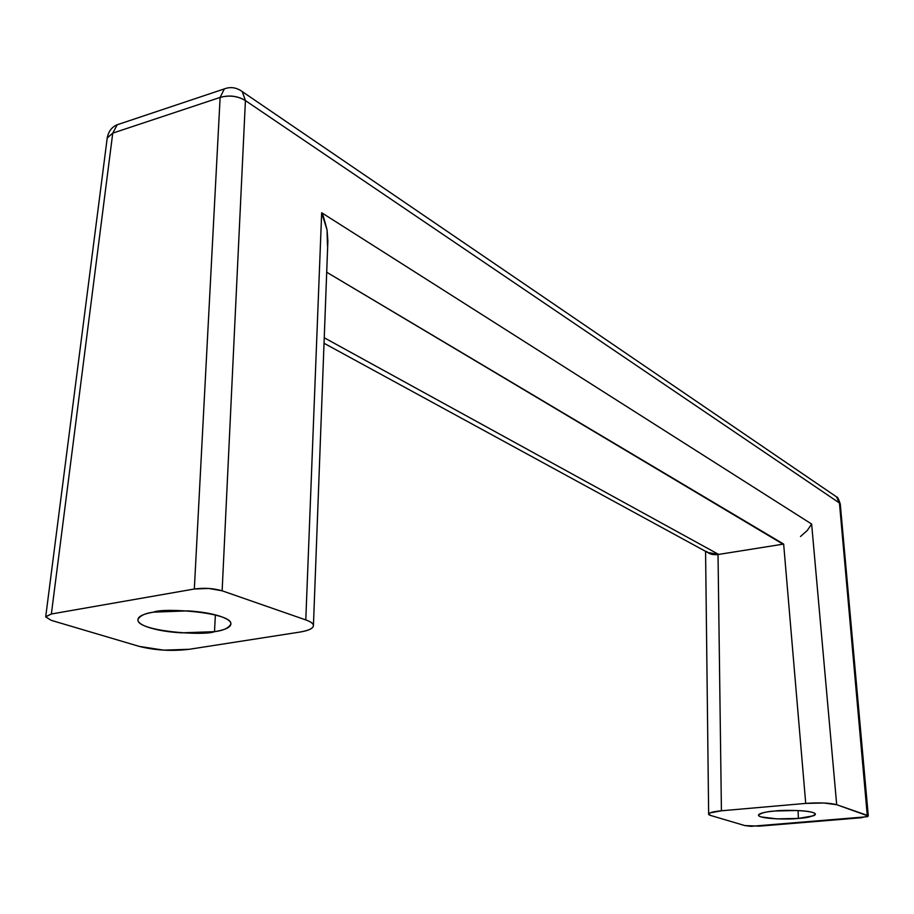 <?xml version="1.0" encoding="UTF-8"?>
<svg xmlns="http://www.w3.org/2000/svg" width="914" height="914" viewBox="0 0 914 914"><rect width="100%" height="100%" fill="white"/><g stroke="black" fill="none" stroke-linecap="round" stroke-linejoin="round"><path stroke-width="1.37" d="M798.093 810.558L798.368 818.418C790.336 819.618 758.986 819.184 758.54 815.197C760.939 812.946 766.469 811.541 775.129 810.992L797.122 810.512C804.537 810.821 809.827 811.495 812.98 812.535C816.088 813.574 816.213 814.671 813.334 815.825L798.368 818.418L776.923 818.875L761.168 816.933C757.889 815.928 757.592 814.842 760.265 813.677C762.973 812.512 767.92 811.621 775.129 810.992C783.218 809.747 814.945 810.192 815.322 814.18C812.763 816.488 807.108 817.904 798.368 818.418L798.093 810.558M153.495 612.151C163.412 607.444 232.647 612.38 230.876 624.022C228.728 628.089 223.267 630.637 214.504 631.665L215.373 614.894L214.504 631.665L181.429 632.842C168.93 632.1 158.419 630.42 149.919 627.804C141.396 625.176 137.42 622.331 137.968 619.269C138.585 616.196 143.761 613.82 153.495 612.151L187.896 610.872C200.977 611.695 211.705 613.5 220.057 616.253C228.317 619.018 231.859 621.897 230.682 624.902C229.483 627.884 224.09 630.134 214.504 631.665C204.576 636.133 136.437 631.334 137.923 619.623C139.865 615.739 145.052 613.248 153.495 612.151M840.274 504.082L839.452 503.008L867.477 815.414L836.698 804.708L823.811 803.006L805.725 803.406L721.42 810.787L709.847 812.946C707.847 813.883 708.236 814.762 711.001 815.574L744.83 825.582L751.011 826.325L867.386 816.716L839.452 503.008L245.42 100.586L222.136 590.81L208.723 588.445L194.328 589.004L51.367 614.002L45.7 616.859L51.184 620.332L139.271 646.404L163.732 650.151L189.267 649.283L299.266 632.168C307.15 630.946 311.765 629.152 313.114 626.776C314.45 624.388 312.005 622.103 305.79 619.921L222.136 590.81L305.79 619.921L321.671 212.745L811.632 524.03L836.698 804.708L868.3 816.031L861.216 817.756L759.351 826.153L744.83 825.582L711.001 815.574L708.647 814.02C709.115 812.637 713.366 811.552 721.42 810.787L805.725 803.406L783.652 544.07L326.709 272.235L783.001 544.184L718.667 554.421L783.652 544.07L805.725 803.406C819.481 802.446 829.798 802.88 836.698 804.708L811.632 524.03L807.325 530.417L800.493 536.495L807.325 530.417L811.632 524.03L321.671 212.745C322.413 212.985 324.207 218.697 327.052 229.894L327.452 245.615M119.563 123.961L117.221 124.75L112.753 133.124L220.125 97.432L112.753 133.124L51.367 614.002L194.328 589.004L220.125 97.432L224.318 88.909L226.626 88.155L224.318 88.909L220.125 97.432C229.231 94.942 237.651 95.981 245.42 100.586L839.452 503.008L840.274 504.037L868.3 815.974M313.445 625.21L327.875 241.033L327.052 229.894L321.671 212.745L305.79 619.921C310.931 621.76 313.479 623.702 313.422 625.759C312.954 628.569 308.235 630.706 299.266 632.168L189.267 649.283C171.889 651.374 155.22 650.414 139.271 646.404L51.184 620.332L45.7 616.859M324.036 343.264L707.607 552.456L718.667 554.421L324.242 337.769L718.667 554.421L718.027 554.501L721.42 810.787L718.027 554.501C712.897 555.106 709.138 554.124 706.751 551.53M107.258 137.751L45.711 616.699L51.367 614.002L112.753 133.124L107.224 138.014M107.235 137.865L112.753 133.124L117.232 124.75L119.814 123.938M836.493 496.839L839.452 503.008L836.493 496.839L834.676 495.605M239.856 89.983L242.267 91.606L245.42 100.586L242.29 91.629L239.856 89.983M194.328 589.004C204.245 587.679 213.51 588.285 222.136 590.81L245.42 100.586C237.674 95.89 229.243 94.85 220.125 97.432L194.328 589.004M107.246 137.763C108.617 131.216 111.954 126.875 117.232 124.75L224.318 88.909C230.557 86.544 236.543 87.458 242.29 91.629L836.516 496.862C837.498 496.828 838.755 499.227 840.274 504.037M705.574 551.348L708.647 813.837"/></g></svg>
